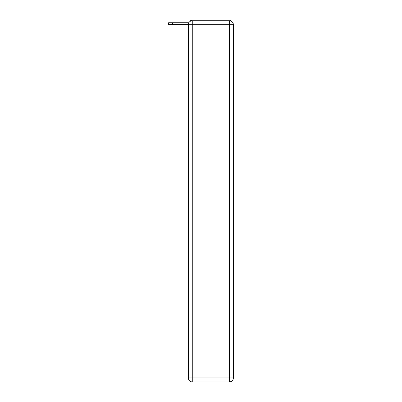 <?xml version="1.0" encoding="UTF-8"?>
<svg xmlns="http://www.w3.org/2000/svg" width="402" height="402" viewBox="0 0 402 402"><rect width="100%" height="100%" fill="white"/><g stroke="black" fill="none" stroke-linecap="round" stroke-linejoin="round"><path stroke-width="0.6" d="M231.768 21.522A2.628 2.628 0 0 0 229.431 20.1L192.267 20.1A2.628 2.628 0 0 0 189.935 21.522M192.267 20.1L200.608 20.1M221.095 20.1L229.431 20.1M188.337 24.432L168.629 24.432L168.629 22.728L176.508 22.728M192.267 20.758L229.431 20.758A3.94 3.94 0 0 1 233.371 24.698L233.371 377.96A3.94 3.94 0 0 1 229.431 381.9L192.267 381.9L192.267 377.96L229.431 377.96L229.431 24.698L192.267 24.698L192.267 377.96L188.327 377.96L188.327 24.698L192.267 24.698L192.267 20.758A3.94 3.94 0 0 0 188.327 24.698A3.94 3.94 0 0 1 192.267 20.758M188.327 377.96A3.94 3.94 0 0 0 192.267 381.9A3.94 3.94 0 0 1 188.327 377.96M172.569 24.432L172.569 22.728L188.855 22.728M229.431 381.9A3.94 3.94 0 0 0 233.371 377.96L229.431 377.96L229.431 381.9M233.371 24.698A3.94 3.94 0 0 0 229.431 20.758L229.431 24.698L233.371 24.698"/></g></svg>
